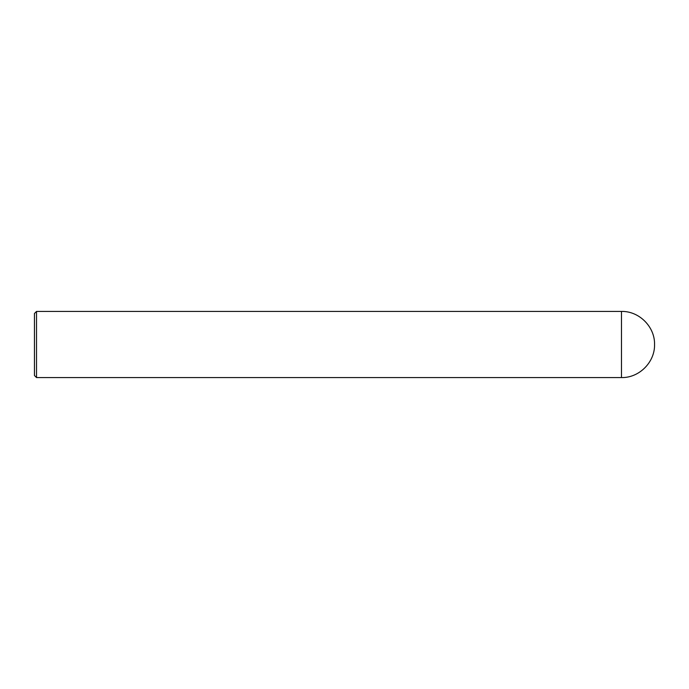<?xml version="1.0" encoding="UTF-8"?>
<svg xmlns="http://www.w3.org/2000/svg" width="689" height="689" viewBox="0 0 689 689"><rect width="100%" height="100%" fill="white"/><g stroke="black" fill="none" stroke-linecap="round" stroke-linejoin="round"><path stroke-width="1.03" d="M621.478 311.428C639.151 310.972 655.006 326.827 654.55 344.5C655.006 362.173 639.151 378.028 621.478 377.572L621.478 311.428L36.517 311.428L36.517 377.572L621.478 377.572M36.517 311.428L34.45 313.495L34.45 375.505L36.517 377.572"/></g></svg>
